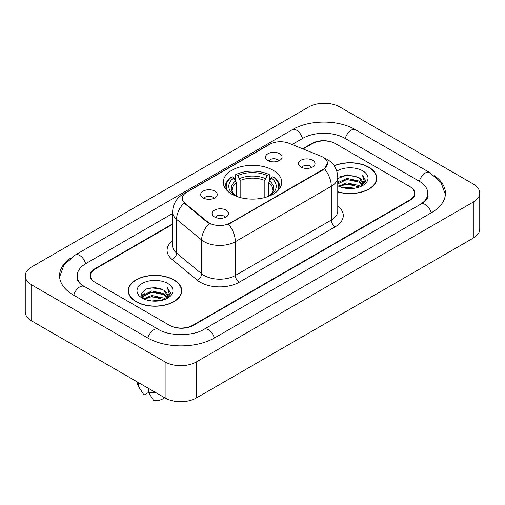 <?xml version="1.0" encoding="UTF-8"?>
<svg xmlns="http://www.w3.org/2000/svg" width="505" height="505" viewBox="0 0 505 505"><rect width="100%" height="100%" fill="white"/><g stroke="black" fill="none" stroke-linecap="round" stroke-linejoin="round"><path stroke-width="0.76" d="M273.173 170.299A29.239 16.88 0 0 0 241.314 166.637A29.239 16.88 0 0 0 223.261 182.236A29.239 16.88 0 0 0 231.827 194.166A29.239 16.88 0 0 0 263.686 197.827A29.239 16.88 0 0 0 281.739 182.236A29.239 16.88 0 0 0 273.173 170.299M203.117 197.909A8.276 4.779 180 0 1 201.476 196.559A8.276 4.779 180 0 1 204.216 190.619A8.276 4.779 180 0 1 214.821 191.149A8.276 4.779 180 0 1 216.462 196.559A8.276 4.779 180 0 1 203.117 197.909M213.811 198.402A4.968 2.866 0 0 0 212.479 197.007A4.968 2.866 0 0 0 207.587 196.281A4.968 2.866 0 0 0 204.121 198.402M267.947 160.476A8.276 4.779 180 0 1 266.305 159.125A8.276 4.779 180 0 1 269.045 153.185A8.276 4.779 180 0 1 279.65 153.722A8.276 4.779 180 0 1 281.291 159.125A8.276 4.779 180 0 1 267.947 160.476M278.64 160.975A4.968 2.866 0 0 0 277.308 159.574A4.968 2.866 0 0 0 272.416 158.848A4.968 2.866 0 0 0 268.957 160.975M214.467 216.935A8.276 4.779 180 0 1 212.826 215.584A8.276 4.779 180 0 1 215.566 209.651A8.276 4.779 180 0 1 226.171 210.181A8.276 4.779 180 0 1 227.812 215.584A8.276 4.779 180 0 1 214.467 216.935M225.161 217.434A4.968 2.866 0 0 0 223.829 216.039A4.968 2.866 0 0 0 218.936 215.313A4.968 2.866 0 0 0 215.477 217.434M300.911 167.029A8.276 4.779 180 0 1 299.269 165.678A8.276 4.779 180 0 1 302.009 159.744A8.276 4.779 180 0 1 312.614 160.274A8.276 4.779 180 0 1 314.255 165.678A8.276 4.779 180 0 1 300.911 167.029M311.604 167.527A4.968 2.866 0 0 0 310.272 166.132A4.968 2.866 0 0 0 305.38 165.406A4.968 2.866 0 0 0 301.914 167.527M321.117 156.272A14.898 8.598 180 0 1 323.105 157.232A14.898 8.598 180 0 1 327.467 163.317A14.898 8.598 180 0 1 323.105 169.396L230.267 222.995A14.898 8.598 180 0 1 207.53 221.846L185.038 203.3A14.898 8.598 180 0 1 182.349 198.37A14.898 8.598 180 0 1 186.711 192.291L269.923 144.247A14.898 8.598 180 0 1 288.993 143.287L321.117 156.272M172.603 224.308L95.294 268.938A16.551 9.557 0 0 0 90.452 275.698A16.551 9.557 0 0 0 95.294 282.453L169.415 325.245A16.551 9.557 0 0 0 192.815 325.245L409.706 200.024A16.551 9.557 0 0 0 414.548 193.27A16.551 9.557 0 0 0 409.706 186.515L335.585 143.723A16.551 9.557 0 0 0 312.185 143.723L303.076 148.981M422.287 203.231A29.789 17.202 0 0 0 427.792 193.27A29.789 17.202 0 0 0 419.068 181.106L344.947 138.32A29.789 17.202 0 0 0 302.823 138.32L292.067 144.525M172.603 213.495L85.932 263.534A29.789 17.202 0 0 0 77.208 275.698A29.789 17.202 0 0 0 82.713 285.653M165.122 361.952A22.069 12.739 0 0 0 196.325 361.952L473.286 202.05A22.069 12.739 0 0 0 479.75 193.043A22.069 12.739 0 0 0 473.286 184.035L339.878 107.01A22.069 12.739 0 0 0 308.675 107.01L31.714 266.911A22.069 12.739 0 0 0 25.25 275.919A22.069 12.739 0 0 0 31.714 284.927L165.122 361.952L165.122 397.99A22.069 12.739 0 0 0 196.325 397.99L473.286 238.089A22.069 12.739 0 0 0 479.75 229.081L479.75 193.043M25.25 275.919L25.25 311.957A22.069 12.739 0 0 0 31.714 320.965L165.122 397.99M70.53 258.181A47.445 27.39 0 0 0 59.558 275.698A47.445 27.39 0 0 0 73.452 295.065L147.567 337.858A47.445 27.39 0 0 0 214.663 337.858L431.548 212.637A47.445 27.39 0 0 0 445.442 193.27A47.445 27.39 0 0 0 434.47 175.753M337.763 191.906A26.759 15.447 0 0 0 376.774 178.177A26.759 15.447 0 0 0 368.94 167.256A26.759 15.447 0 0 0 334.159 165.741M173.897 279.865A26.759 15.447 0 0 0 144.739 276.513A26.759 15.447 0 0 0 128.226 290.785A26.759 15.447 0 0 0 136.06 301.706A26.759 15.447 0 0 0 165.217 305.058A26.759 15.447 0 0 0 181.737 290.785A26.759 15.447 0 0 0 173.897 279.865M128.497 292.174A26.759 15.447 0 0 0 128.409 292.591M327.467 163.317L324.551 168.79L323.105 169.838L228.588 224.195A19.31 11.148 60 0 1 235.336 241.687A22.069 12.739 180 0 1 204.127 241.687A22.069 12.739 180 0 1 201.659 239.989L176.599 219.321A22.069 12.739 180 0 1 172.603 212.018L172.603 245.796A22.069 12.739 0 0 0 176.599 253.106L201.659 273.773A22.069 12.739 0 0 0 204.127 275.471A22.069 12.739 0 0 0 235.336 275.471L331.299 220.066A22.069 12.739 0 0 0 337.763 211.058L337.763 177.28A22.069 12.739 180 0 1 331.299 186.288A19.31 11.148 -120 0 0 324.551 168.79M210.875 224.195L207.53 222.503L184.041 202.941A19.31 12.915 129.5 0 0 176.599 219.321L176.599 253.106A5.517 3.693 -50.5 0 1 172.079 259.437A27.586 15.926 180 0 1 172.603 240.746M172.603 223.854L94.908 268.717A16.551 9.557 0 0 0 90.06 275.471A16.551 9.557 0 0 0 94.908 282.226L169.8 325.466A16.551 9.557 0 0 0 193.207 325.466L410.092 200.251A16.551 9.557 0 0 0 414.94 193.497A16.551 9.557 0 0 0 410.092 186.736L335.2 143.496A16.551 9.557 0 0 0 311.793 143.496L302.621 148.792M181.554 292.591A26.759 15.447 0 0 0 181.459 292.174M376.591 179.982A26.759 15.447 0 0 0 376.503 179.572M343.747 187.91L346.796 187.368L354.901 188.176M347.314 188.447L351.284 188.542M338.672 186.193L346.796 182.861L358.84 185.474L360.362 186.673M339.448 186.579L346.796 183.984L359.446 187.027M337.763 183.195L337.978 182.696L346.796 178.36L358.84 180.973L362.06 184.559M337.763 184.319L337.978 183.826L346.796 179.483L358.84 182.097L361.769 185.095M362.237 185.032L362.375 185.562M360.431 186.648A12.474 7.203 0 0 0 362.489 182.684A12.474 7.203 0 0 0 358.84 177.596L362.483 182.955M362.123 185.165L365.355 181.358L365.475 180.247L362.388 174.888L364.193 180.878L360.627 186.566M337.763 191.73A26.481 15.289 0 0 0 376.503 178.177A26.481 15.289 0 0 0 368.745 167.37A26.481 15.289 0 0 0 334.266 165.893M337.763 185.777A17.984 10.384 0 0 0 362.741 185.524A17.984 10.384 0 0 0 362.741 170.835A17.984 10.384 0 0 0 336.803 171.132M358.84 177.596L347.528 174.863L337.763 178.486M362.388 174.888L365.475 180.462M340.244 176.693L346.02 175.285L356.189 176.207M364.124 181.263L364.894 182.583M337.763 182.501L338.299 182.16M342.295 180.5L346.02 179.786L355.817 180.601M342.295 185L346.02 184.293L355.817 185.108M364.2 180.809L365.014 182.318M337.763 181.939L339.347 181.03M338.451 186.01L339.347 185.537M148.71 300.519L151.752 299.97L159.858 300.778M152.27 301.049L156.247 301.144M143.635 298.796L151.752 295.469L163.797 298.083L165.324 299.282M144.405 299.187L151.752 296.593L164.403 299.629M142.625 297.868L142.934 295.305L151.752 290.962L163.797 293.575L167.022 297.167M142.555 297.546L142.934 296.429L151.752 292.092L163.797 294.705L166.732 297.697M167.193 297.641L167.338 298.171M165.387 299.257A12.474 7.203 0 0 0 167.452 295.292A12.474 7.203 0 0 0 163.797 290.198L167.439 295.564M167.079 297.767L170.318 293.967L170.438 292.849L167.344 287.496L169.15 293.487L165.589 299.175M136.255 301.599A26.481 15.289 0 0 0 165.11 304.913A26.481 15.289 0 0 0 181.459 290.785A26.481 15.289 0 0 0 173.701 279.978A26.481 15.289 0 0 0 144.847 276.664A26.481 15.289 0 0 0 128.497 290.785A26.481 15.289 0 0 0 136.255 301.599M167.698 283.444A17.984 10.384 0 0 0 142.258 283.444A17.984 10.384 0 0 0 142.258 298.127A17.984 10.384 0 0 0 167.698 298.127A17.984 10.384 0 0 0 167.698 283.444M163.797 290.198L154.909 287.471L145.705 289.056L141.261 293.771L143.786 298.916M137.328 381.938L137.328 382.676A17.656 10.195 0 0 0 138.294 386.003A17.656 10.195 0 0 0 138.61 386.495L144.013 395.087L148.558 392.461M138.61 386.495L138.61 382.683M148.363 388.313L148.363 392.126L153.766 400.717A11.034 6.369 0 0 0 164.485 397.618M148.363 392.126A17.656 10.195 0 0 0 156.209 392.84M167.344 287.496L170.431 293.07M145.2 289.302L150.976 287.888L161.145 288.816M169.087 293.866L169.85 295.191M141.488 296.082L143.262 294.762M147.252 293.102L150.976 292.395L160.773 293.209M147.252 297.609L150.976 296.896L160.773 297.71M169.162 293.411L169.977 294.926M141.343 295.652L144.304 293.639M143.407 298.619L144.304 298.146M236.252 196.268L236.252 182.791L233.891 177.792A23.722 13.698 0 0 0 233.891 194.779L233.443 195.037M235.204 180.051L235.204 174.951L235.986 174.503A26.26 15.163 0 0 1 269.014 174.503L267.208 175.544A23.722 13.698 0 0 0 237.792 175.544L240.153 180.537L240.153 197.531M264.847 197.531L264.847 180.537L267.208 175.544M227.572 191.054A26.26 15.163 0 0 1 232.085 176.75L231.303 177.198A27.365 15.8 0 0 0 225.135 187.185A27.365 15.8 0 0 0 225.205 188.283M269.014 174.503L269.796 174.951L269.796 180.051M232.085 176.75L233.891 177.792M237.792 175.544L235.986 174.503M233.891 194.779L236.056 196.192M279.795 188.283A27.365 15.8 0 0 0 279.865 187.185A27.365 15.8 0 0 0 273.697 177.198L272.915 176.75A26.26 15.163 0 0 1 277.428 191.054M271.557 195.037L271.109 194.779A23.722 13.698 0 0 0 271.109 177.792L272.915 176.75M268.944 196.192L271.109 194.779M271.109 177.792L268.748 182.791L268.748 196.268M185.038 203.3L185.038 203.957M207.53 221.846L207.53 222.503M230.267 222.995L230.267 223.437M323.105 169.396L323.105 169.838M214.328 338.047A8.825 5.094 -120 0 0 204.007 329.31C193.156 336.33 169.074 336.33 158.223 329.31L81.501 284.795C79.279 282.952 77.966 281.405 77.574 280.155L77.208 278.4M147.902 338.047A8.825 5.094 -60 0 1 158.223 329.31M73.787 295.255A8.825 5.094 -60 0 1 84.108 286.518M59.603 276.942L63.996 264.936L75.283 254.993A8.825 5.094 60 0 1 85.604 263.73M75.283 254.993L292.168 129.772A8.825 5.094 60 0 1 302.489 138.509M292.168 129.772C309.382 119.534 338.388 119.534 355.602 129.772A8.825 5.094 120 0 0 345.281 138.509M355.602 129.772L429.717 172.565A8.825 5.094 120 0 0 419.396 181.301M431.213 212.826A8.825 5.094 -120 0 0 420.892 204.089L204.007 329.31M196.325 397.99L196.325 361.952M31.714 320.965L31.714 284.927M473.286 238.089L473.286 202.05M239.237 282.226A5.517 3.188 60 0 1 235.336 275.471L235.336 241.687L331.299 186.288L331.299 220.066A5.517 3.188 60 0 0 335.2 226.827L239.237 282.226A27.586 15.926 180 0 1 200.226 282.226A27.586 15.926 180 0 1 197.139 280.098L172.079 259.437M337.763 177.28C337.384 169.345 333.9 163.393 327.297 159.428L324.513 158.071A19.31 9.04 112 0 0 324.254 157.977M185.07 193.415A19.31 11.148 -120 0 0 183.069 194.166C176.466 198.13 172.981 204.083 172.603 212.018M183.069 194.166L268.3 144.96A19.31 11.148 60 0 1 269.758 144.342M209.177 223.526A19.31 12.915 129.5 0 0 201.659 239.989L201.659 273.773A5.517 3.693 -50.5 0 1 197.139 280.098M337.763 206.008A27.586 15.926 180 0 1 335.2 226.827M236.252 182.791A20.408 11.785 0 0 0 232.092 189.924C231.53 190.966 232.761 192.942 235.772 195.858M264.847 180.537A20.408 11.785 0 0 0 240.153 180.537M235.671 180.866A21.216 12.253 0 0 0 235.671 195.795M265.428 178.612A21.216 12.253 0 0 0 239.572 178.612M269.329 195.795A21.216 12.253 0 0 0 269.329 180.866M269.228 195.858C272.239 192.948 273.464 190.972 272.908 189.924A20.408 11.785 0 0 0 268.748 182.791M445.397 194.513L441.004 182.507L429.717 172.565M427.792 195.972C429.023 196.868 426.719 199.57 420.892 204.089M268.3 144.96L271.835 143.313M376.503 180.392L376.503 178.177M142.511 297.735L142.511 296.984M181.459 293.001L181.459 290.785M140.087 388.995L138.294 386.003M128.497 293.001L128.497 290.785M225.135 188.182L225.135 187.185M279.865 188.182L279.865 187.185"/></g></svg>
